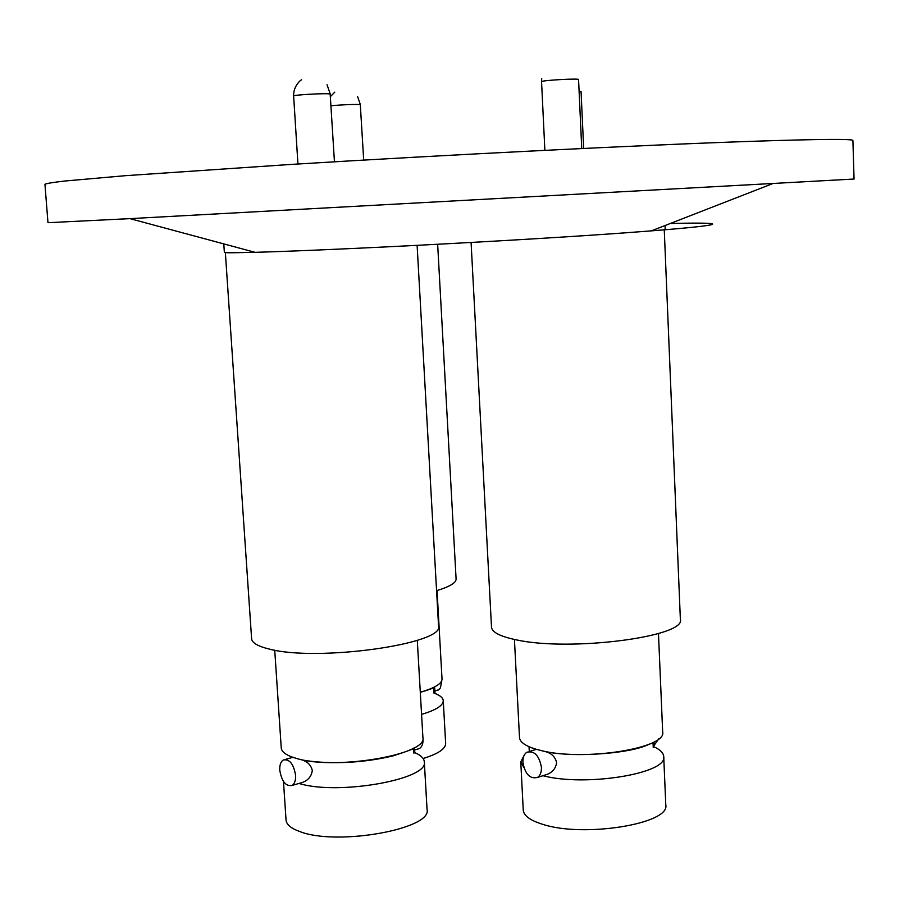 <?xml version="1.0" encoding="UTF-8"?>
<svg xmlns="http://www.w3.org/2000/svg" width="899" height="899" viewBox="0 0 899 899"><rect width="100%" height="100%" fill="white"/><g stroke="black" fill="none" stroke-linecap="round" stroke-linejoin="round"><path stroke-width="1.35" d="M670.272 223.491C728.28 222.075 731.134 224.638 651.359 230.863L639.695 231.751C541.951 239.258 344.755 249.787 255.069 252.327L129.939 218.637L854.05 179.036L852.904 140.547C853.634 138.828 820.248 139.075 752.755 141.289C646.527 144.851 448.309 154.707 290.332 164.472L125.354 175.687L64.335 181.07C52.67 182.43 46.209 183.508 44.95 184.295L47.973 222.694L129.939 218.637M254.608 252.192C234.796 252.877 224.716 252.945 224.357 252.383L223.784 243.899M420.294 692.208C434.723 688.072 441.971 683.678 442.027 679.015L437.049 590.519M436.33 690.544L438.723 689.735L440.386 687.892L441.791 680.97M433.959 693.095C439.892 695.208 442.993 697.736 443.252 700.669C443.207 705.546 435.981 710.12 421.575 714.39M443.252 700.669L445.657 743.451C445.612 748.867 438.105 753.879 423.126 758.498M437.656 244.292L456.096 578.934C456.153 582.833 449.646 586.744 436.577 590.665M274.734 650.179L281.241 747.856C281.533 751.485 285.331 754.609 292.636 757.25L297.378 758.689C336.316 770.319 427.935 754.385 422.912 737.607L417.293 640.335M414.754 751.519L414.596 748.811C413.989 747.429 418.765 747.698 393.211 755.812C368.208 762.015 333.079 765.319 302.188 759.992C307.649 761.7 311.02 765.173 312.29 770.398L312.29 770.465C311.503 776.365 308.155 780.388 302.233 782.512L298.187 783.681M279.769 770.252C281.792 781.636 285.938 786.692 292.209 785.411C294.681 783.681 295.816 780.287 295.602 775.241C293.568 763.835 289.433 758.767 283.196 760.026C280.69 761.768 279.544 765.173 279.769 770.252M417.226 749.193L419.44 748.552C422.013 746.833 423.227 743.574 423.069 738.776L422.878 736.989M417.114 245.36L438.555 625.85C445.623 643.853 317.1 662.114 268.981 648.988C257.766 646.235 251.978 642.796 251.608 638.683L225.357 252.619M414.259 752.429C420.653 755.059 424.002 758.172 424.306 761.768L427.059 809.471C432.408 829.035 336.631 846.24 299.749 831.541C290.995 828.384 286.433 824.54 286.051 820.023L283.477 781.467M424.306 761.768C429.34 779.231 338.372 795.626 299.266 783.535M658.787 738.809L654.124 745.35M514.43 639.447L519.498 737.517C519.869 742.091 525.409 746.001 536.152 749.26L541.692 750.687C584.058 761.431 666.934 748.238 662.675 732.044L658.473 633.537M541.692 750.687L545.704 751.699C551.615 753.34 555.245 756.947 556.582 762.521L556.593 762.577C555.852 768.207 552.705 772.14 547.154 774.376L542.254 775.927M522.903 762.386C525.128 774.241 530.005 779.253 537.546 777.421C540.265 775.534 541.558 772.174 541.423 767.353C539.186 755.486 534.321 750.463 526.825 752.261C524.072 754.149 522.757 757.531 522.903 762.386M664.237 229.245L680.363 619.31C686.431 636.728 569.775 651.876 516.251 639.83C500.215 636.492 491.967 632.267 491.506 627.142L471.087 242.472M653.674 746.664C660.113 749.575 663.462 752.868 663.72 756.553L665.788 804.92C670.339 823.81 583.395 837.924 542.58 824.282C530.163 820.416 523.712 815.674 523.252 810.066L520.768 761.914L524.218 755.194M523.802 767.431L520.768 761.914M663.72 756.553C667.979 773.398 585.721 786.973 543.243 775.781M363.69 160.089L360.308 104.7C359.443 104.037 338.957 104.823 331.023 105.812M334.45 161.809L330.169 94.069C328.405 92.923 292.546 94.856 293.636 96.036L297.94 164.011M583.676 148.425L581.08 91.9L579.113 91.631M581.743 148.526L578.563 79.55C579.462 78.168 540.513 80.404 541.558 81.674L544.873 150.324M651.359 230.863L772.117 183.857M665.069 225.525L665.215 228.897M360.409 104.778L357.566 96.463M334.821 92.114L330.461 96.553M434.959 692.612L434.689 687.847C432.801 687.196 436.948 687.409 420.305 692.342M434.7 690.983L438.229 690.039M433.633 687.42L433.936 692.679M330.315 94.181L327.034 84.742M301.558 79.865C301.985 78.977 293.153 85.472 293.636 96.036M292.546 757.419L290.95 757.868M292.209 785.411L302.233 782.512M414.63 749.946L419.44 748.552M413.585 748.125L413.888 753.216M285.354 759.43L293.254 757.228M581.035 91.237L581.08 91.9M541.692 78.359L541.558 81.674M654.146 745.709L654.034 743.226C651.618 743.125 659.45 740.147 644.875 746.058C624.333 753.98 572.888 757.441 545.704 751.699M536.085 749.429C530.893 747.361 528.567 746.867 529.095 747.957L529.219 750.44M537.546 777.421L547.154 774.365M653.022 742.462L653.247 747.552M529.533 751.429L536.433 749.328"/></g></svg>

